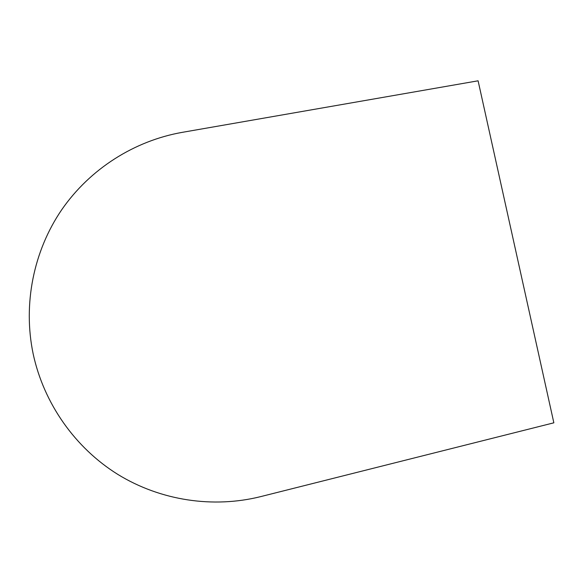 <?xml version="1.0" encoding="UTF-8"?>
<svg xmlns="http://www.w3.org/2000/svg" width="583" height="583" viewBox="0 0 583 583"><rect width="100%" height="100%" fill="white"/><g stroke="black" fill="none" stroke-linecap="round" stroke-linejoin="round"><path stroke-width="0.87" d="M33.144 353.801C22.788 304.071 33.559 251.025 61.66 209.829C90.022 168.779 134.447 140.809 182.129 132.37L478.096 80.804L553.85 422.813L260.55 496.65C213.21 508.434 160.755 500.746 117.89 474.453C75.2 447.912 43.783 403.472 33.144 353.801"/></g></svg>
